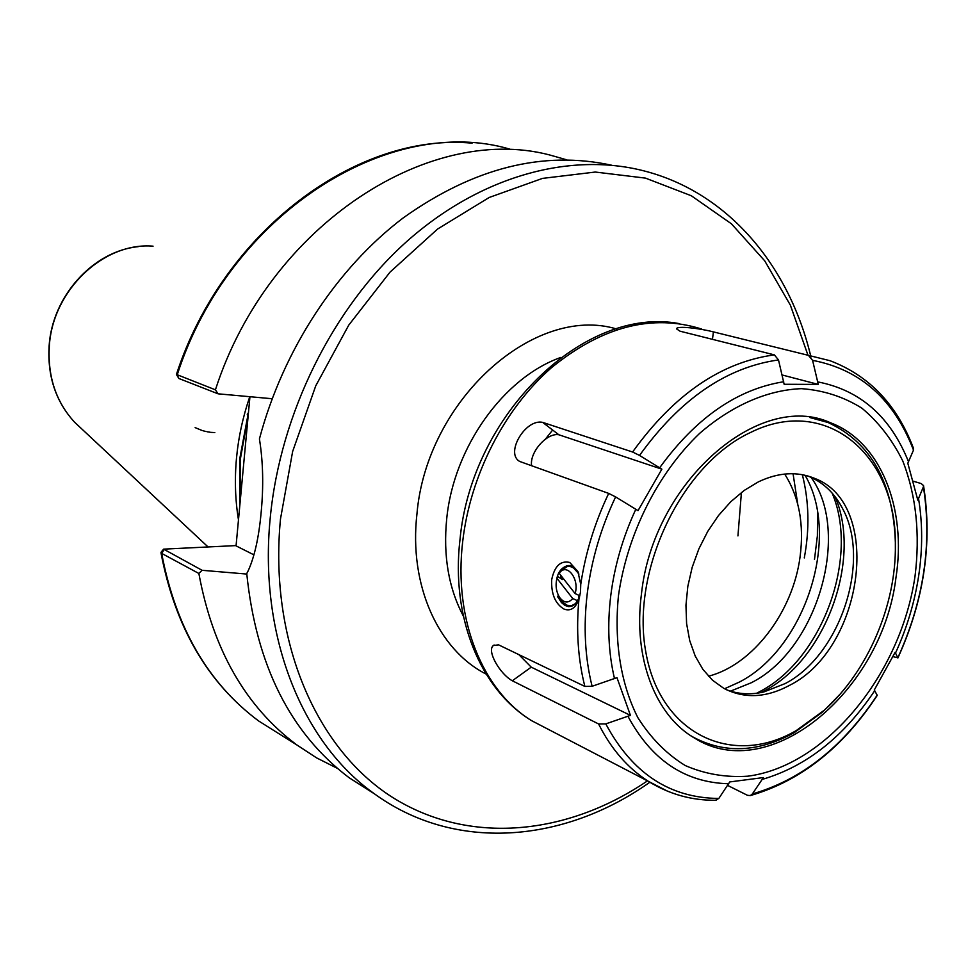 <?xml version="1.0" encoding="UTF-8"?>
<svg xmlns="http://www.w3.org/2000/svg" width="976" height="976" viewBox="0 0 976 976"><rect width="100%" height="100%" fill="white"/><g stroke="black" fill="none" stroke-linecap="round" stroke-linejoin="round"><path stroke-width="1.46" d="M247.233 414.251L248.416 413.068M195.139 427.622L201.959 430.44M202.959 430.745L206.034 431.538M207.083 431.758L210.316 432.258M211.414 432.38L214.818 432.575M249.771 396.695C242.853 416.959 238.425 437.516 236.473 458.391C234.557 479.497 235.228 499.98 238.473 519.854M611.476 165.188C542.9 150.341 473.506 167.896 403.295 217.843C336.818 268.132 283.101 349.786 259.421 438.919C263.13 461.794 263.679 486.573 261.068 513.254C258.811 537.447 254.577 556.491 248.38 570.374L246.745 573.583C256.2 665.266 290.372 733.342 349.262 777.835L374.491 793.878M236.082 545.584L163.614 549.146L202.093 570.301L198.86 573.461L161.674 553.392L161.199 552.05L163.553 549.232M198.86 573.461C212.89 649.443 245.549 706.6 296.85 744.944L316.59 757.876L337.367 768.356M202.093 570.301L246.782 574.059M472.103 143.155C356.984 132.272 222.943 231.312 176.424 374.43L215.415 389.827L218.051 393.816L178.901 378.505L176.449 374.552M566.763 159.857L554.893 156.441C433.332 120.109 269.022 223.333 215.415 389.827M272.145 398.733L218.051 393.816M246.745 573.583L247.099 572.936M253.955 554.868L236.058 545.865L249.941 396.72M741.418 492.502L737.941 535.909M545.413 439.127L552.648 430.026M793.061 473.726L797.746 504.189M802.345 474.69C809.055 501.249 809.702 528.992 804.285 557.93M817.559 512.424L817.376 535.934L814.484 559.468M518.793 654.591L531.237 667.157L630.435 715.371L605.791 723.887C632.143 773.224 669.829 798.075 718.824 798.453L729.743 781.935L763.391 777.567L752.374 793.939C801.479 779.775 843.081 746.86 877.18 695.18L874.264 690.044L895.138 652.297L897.835 657.775C923.821 600.484 932.336 543.51 923.394 486.841L917.83 500.176L907.814 463.246L913.499 450.095C893.955 399.391 860.307 369.477 812.581 360.351L818.278 384.41L784.143 384.276L778.494 359.937C726.4 367.269 680.089 399.099 639.536 455.426L661.862 469.175L638.036 510.643L615.612 496.906C600.887 527.967 591.444 560.126 587.271 593.384C583.319 626.604 584.929 657.568 592.103 686.287L584.856 686.421C577.999 659.41 576.035 630.301 578.951 599.105C575.633 608.146 570.679 611.476 564.091 609.109C555.283 603.9 551.147 594.128 551.672 579.805C554.502 566.117 560.517 560.334 569.74 562.457L577.877 571.485L578.756 573.693L571.936 566.178L567.373 565.653C561.554 567.642 558.004 572.119 556.735 579.097M558.626 595.824L557.479 596.299L561.395 602.534L564.909 605.425L568.691 606.621L571.668 606.255L575.096 604.242L579.463 597.397M578.951 599.105L580.513 592.042L580.744 584.404C585.441 552.989 594.762 522.648 608.695 493.405L615.612 496.906M592.103 686.287L616.966 677.661L630.435 715.371M577.877 571.485L580.744 584.343M639.536 455.426L632.594 452.01L542.644 422.364C525.332 418.521 504.848 453.45 519.769 461.477L608.695 493.405M812.581 360.351L808.433 355.349L713.419 331.901C700.402 328.436 676.441 325.472 676.527 328.863L680.04 331.193L774.358 354.874L778.494 359.937M923.394 486.841L923.54 485.609L921.21 483.571L912.926 481.107M641.439 594.14C632.948 657.861 655.36 715.53 694.448 738.039C769.857 785.9 882.377 690.63 895.956 577.67C906.899 508.106 880.572 441.469 830.369 422.718C759.487 390.046 652.956 482.144 641.439 594.14M560.346 578.219L560.919 575.486M566.873 566.409L569.203 565.543L567.373 565.653M571.277 565.934L570.374 566.446M568.496 566.3L569.02 565.543M568.984 606.645L567.678 605.462M559.138 596.726L557.955 597.324M892.894 656.628L897.835 657.775M727.608 785.412L747.506 795.33L750.385 795.562L752.374 793.939M584.856 686.421L498.541 644.831L493.38 645.539C486.39 650.638 500.017 674.123 512.315 680.772L598.581 723.948L605.791 723.887M818.278 384.41L782.081 374.967M713.419 331.901L712.456 339.331M661.862 469.175L558.845 434.771C546.902 432.453 529.382 452.413 531.603 465.723M542.644 422.364L558.845 434.771M512.315 680.772L531.237 667.157M718.824 798.453L715.384 800.283M808.433 355.349L830.003 360.705C869.25 375.626 897.103 404.906 913.56 448.533L913.499 450.095M796.318 730.536L824.366 710.138C867.871 671.317 896.383 604.656 895.358 544.596C896.529 455.438 826.55 394.609 750.837 432.344C681.748 464.027 630.398 571.009 645.929 652.639C660.447 734.769 732.805 767.709 796.318 730.536M809.958 417.569L828.185 422.559C870.958 442.604 893.357 482.669 895.37 542.778L895.382 547.011M839.775 694.485L822.878 711.797L794.232 732.647C758.206 752.52 724.351 753.923 692.692 736.856L690.166 735.331M761.231 692.509L765.196 690.422C825.989 658.763 862.125 558.723 835.066 496.65M726.278 689.654C738.1 694.253 750.629 695.01 763.879 691.935L785.168 683.578C840.263 655.091 871.3 561.163 842.678 508.764C834.834 493.563 823.89 482.925 809.848 476.849L806.932 475.715M758.389 481.863L744.188 490.428L730.743 501.762L718.47 515.56L707.734 531.408L698.889 548.841L692.179 567.337L687.824 586.344L685.957 605.266L686.592 623.542L689.727 640.646L695.217 656.067L702.891 669.365L712.492 680.211L723.728 688.3C744.139 698.914 766.05 697.95 789.438 685.408C864.175 648.308 883.085 503.226 814.252 478.228C796.941 471.201 778.323 472.408 758.389 481.863M724.558 688.763L739.247 682.126C805.383 648.381 841.19 536.617 805.041 475.251M756.632 693.253L760.267 691.337C822.524 658.922 859.563 556.832 832.101 493.051M559.236 573.351L575.084 593.554C579.866 578.914 566.458 562.066 559.236 573.351L560.053 571.387L567.556 566.324C572.021 566.141 575.791 568.813 578.853 574.315M562.2 577.133L562.359 579.537L557.686 576.487L556.942 578.304L572.729 598.52C568.41 603.449 564.03 603.107 559.614 597.471C556.149 591.737 555.259 585.344 556.942 578.304M561.822 576.645L561.237 578.805M578.914 598.8L578.744 596.556L579.549 597.08M575.999 603.339L571.497 605.718L567.178 605.291L563.115 602.509L559.419 597.178M573.241 605.571L571.436 605.73M571.802 566.117L570.155 566.519M572.729 598.52L577.829 600.887M575.084 593.554L579.866 595.775M708.466 676.209C752.85 664.924 792.939 611.879 800.076 556.759C804.273 524.417 799.137 496.845 784.68 474.055M486.109 674.074C438.322 649.87 408.785 585.246 416.923 514.169C426.488 400.087 534.287 304.378 616.283 328.888M560.944 357.387C503.848 377.431 453.791 447.008 446.74 518.524C443.031 555.551 448.57 588.077 463.356 616.088M810.958 357.009C789.511 266.302 728.401 192.431 643.916 170.873C569.923 151.78 480.155 175.973 406.272 241.938C332.645 308.123 280.295 413.434 270.267 517.573C258.53 634.656 301.499 741.04 372.503 792.414C453.864 852.963 563.908 843.13 649.833 782.252M807.969 355.227L790.389 305.195L764.72 260.848L731.451 223.833L691.35 195.773L645.49 178.12L595.299 172.044L542.522 178.388L489.208 197.469L437.602 229.031L390.034 272.121L348.749 325.13L315.748 385.825L292.641 451.485L280.466 519.086C268.876 640.976 316.468 749.458 392.864 797.599C469.676 845.643 567.617 835.175 647.466 780.873M248.172 415.605L240.279 459.525L240.047 502.982M248.526 411.896L239.657 459.306L239.742 506.19M153.061 246.172C103.566 241.914 52.375 290.409 49.3 346.468C47.617 376.76 56.059 402.027 74.64 422.266L81.825 428.976M163.98 549.866L161.674 553.392C175.717 627.361 208.022 683.212 258.603 720.947L285.126 737.588M509.85 149.133C389.814 113.594 229.055 213.5 177.181 374.967L178.901 378.505M701.707 329.058C652.407 313.528 602.351 326.374 551.562 367.623C504.385 408.724 470.139 475.495 462.648 541.924C453.498 619.772 482.571 690.691 531.639 720.691L549.512 729.975M568.605 605.693L568.642 606.621M635.827 509.252C622.908 537.068 614.551 565.799 610.781 595.47C607.182 625.091 608.426 652.81 614.502 678.637M915 576.438C920.27 534.092 916.183 495.588 902.763 460.953C892.21 439.7 878.571 422.096 861.869 408.163C843.642 396.756 823.5 390.254 801.43 388.655C767.514 389.985 731.939 405.357 699.658 433.356C657.678 473.421 627.214 534.067 618.467 595.628C613.904 641.513 620.858 684.152 637.877 717.689C650.882 738.185 666.681 754.143 685.262 765.55C704.977 774.102 725.839 777.64 747.848 776.188C826.208 765.989 900.628 674.331 915 576.438M895.565 652.932C906.936 628.019 914.646 602.241 918.709 575.608C922.674 548.976 922.625 523.368 918.575 498.809M908.571 461.904C890.588 416.85 860.344 390.18 817.827 381.909M783.704 381.75C737.258 389.156 695.912 417.838 659.666 467.772M632.594 452.01C673.952 394.524 721.203 362.145 774.358 354.874M667.596 791.231L648.442 781.373C627.824 768.234 611.208 749.104 598.581 723.948M627.983 716.335C651.529 760.17 685.115 782.642 728.73 783.752M762.366 779.36C806.322 766.428 843.776 736.856 874.728 690.654M138.238 246.66C92.976 251.149 52.106 296.375 49.093 346.236C47.385 376.48 55.9 401.831 74.64 422.266L207.9 546.804M349.262 777.835L372.503 792.414M296.85 744.944L258.603 720.947C207.546 682.822 174.997 626.726 160.955 552.648M459.989 539.643C471.469 414.58 583.977 305.537 679.32 323.617M821.902 420.351L830.369 422.718M459.977 539.716C450.888 616.856 479.948 689.19 531.639 720.691L648.442 781.373C669.255 794.257 691.813 800.564 716.103 800.271M493.38 645.539L494.137 645.002M750.385 795.562C800.637 780.971 842.91 747.592 877.229 695.4M897.871 657.995C924.065 600.386 932.617 542.924 923.54 485.609M730.512 691.142L751.361 682.724M751.74 682.517C817.766 649.211 851.145 532.14 811.08 477.386M895.358 544.596L895.37 542.778M824.366 710.138L822.878 711.797M692.692 736.856L692.008 736.538M809.848 476.849L814.252 478.228M842.678 508.764L839.47 503.043M559.614 597.471L560.309 598.642M571.497 605.718L573.046 605.608"/></g></svg>
